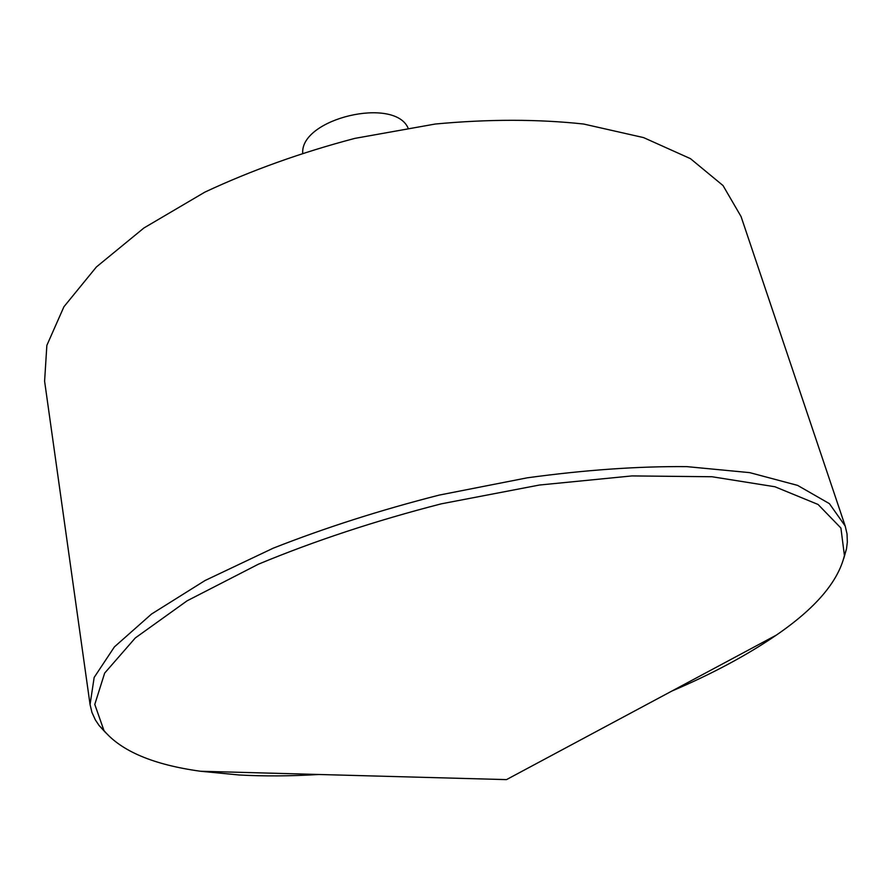 <?xml version="1.0" encoding="UTF-8"?>
<svg xmlns="http://www.w3.org/2000/svg" width="892" height="892" viewBox="0 0 892 892"><rect width="100%" height="100%" fill="white"/><g stroke="black" fill="none" stroke-linecap="round" stroke-linejoin="round"><path stroke-width="1.34" d="M302.689 152.755C301.184 118.48 394.008 96.537 408.001 127.857M105.769 732.8L99.101 725.508L95.355 719.9L91.965 712.463L90.059 704.546L44.6 381.207L46.852 345.394L63.923 306.759L96.414 266.953L143.935 227.973L204.926 192.092C251.421 170.361 301.407 152.454 354.893 138.371L435.318 124.021C488.459 119.06 537.898 119.071 583.636 124.033L643.578 137.602L690.453 158.653L723.022 185.547L741.074 216.566L845.203 526.035L847.043 533.962L847.333 542.146L846.497 548.836L843.81 558.336M318.923 774.49C290.747 776.185 264.144 776.352 239.101 774.981L200.477 771.245C153.558 764.79 121.39 751.231 103.963 730.57L94.786 704.412L104.654 673.114L135.305 637.947L187.097 600.818L258.357 564.223C314.43 540.92 375.409 520.783 441.284 503.835L539.426 485.036L631.882 475.927L711.983 476.741L774.914 486.753L818.076 504.471L840.911 528.031L844.423 555.538C838.09 581.818 815.388 608.344 776.33 635.115C747.028 655.196 712.206 673.839 671.877 691.055M90.059 704.546L94.162 677.441L114.421 646.878L151.529 614.042L205.06 580.514L273.22 548.179C324.967 527.808 380.304 510.113 439.21 495.093L527.239 477.822C584.985 469.939 638.181 466.204 686.829 466.627L749.715 472.637L797.593 485.382L829.393 503.634L845.203 526.035M200.477 771.245L506.478 779.619L776.33 635.115M844.423 555.538L846.497 548.836M103.963 730.57L99.101 725.508"/></g></svg>
